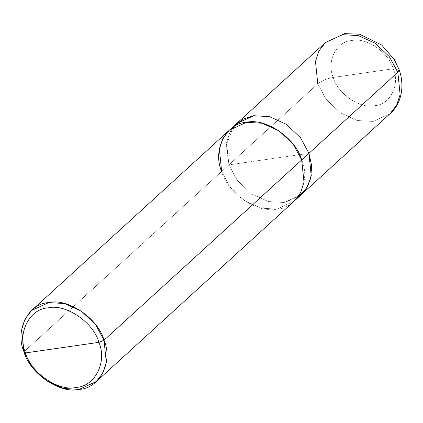 <?xml version="1.0" encoding="UTF-8"?>
<svg xmlns="http://www.w3.org/2000/svg" width="423" height="423" viewBox="0 0 423 423"><rect width="100%" height="100%" fill="white"/><g stroke="black" fill="none" stroke-linecap="round" stroke-linejoin="round"><path stroke-width="0.32" stroke-dasharray="2.12 1.59" d="M228.906 164.87L226.569 142.794L229.906 132.346L236.198 123.923L229.906 132.346L226.569 142.794L228.906 164.87L237.34 180.436L251.436 193.856L268.409 201.565L284.214 202.485L300.954 194.94L284.214 202.485L268.409 201.565L251.436 193.856L237.34 180.436L228.906 164.87L268.938 159.101L228.906 164.87L317.779 83.828L326.212 99.394L340.304 112.819L357.276 120.523L373.086 121.449L390.186 113.57L373.086 121.449L357.276 120.523L340.304 112.819L326.212 99.394L317.779 83.828L228.906 164.87M301.313 194.606L284.214 202.485L268.409 201.56L251.436 193.856L237.345 180.431L228.912 164.87L308.964 153.332L228.912 164.87L237.345 180.431L251.436 193.856L268.409 201.56L284.214 202.485L297.427 197.61M393.268 68.775L333.229 77.425C337.554 93.721 360.364 109.234 374.709 105.639C390.075 104.952 400.28 84.679 393.268 68.775C400.28 84.679 390.075 104.952 374.709 105.639C360.364 109.234 337.554 93.721 333.229 77.425C326.826 78.599 321.676 80.73 317.779 83.828C321.676 80.73 326.826 78.599 333.229 77.425L393.268 68.775C388.943 52.484 366.133 36.965 351.788 40.56C336.422 41.248 326.212 61.52 333.229 77.425C326.212 61.52 336.422 41.248 351.788 40.56C366.133 36.965 388.943 52.484 393.268 68.775L398.752 69.208L399.159 69.742L398.752 69.208L393.268 68.775M317.779 83.828L315.479 61.494L318.953 50.966L325.424 42.554M233.21 127.191L226.273 145.163L228.912 164.87L221.657 171.484L230.091 187.051L244.182 200.47L261.155 208.174L276.959 209.099L294.059 201.221L300.531 192.809L304.005 182.281L301.71 159.947C311.058 181.155 297.448 208.185 276.959 209.099C257.84 213.89 227.426 193.205 221.657 171.484L221.652 171.484C227.421 193.211 257.84 213.895 276.959 209.099C297.448 208.185 311.058 181.155 301.71 159.947L293.276 144.386L279.185 130.961L262.212 123.257L246.408 122.337L229.303 130.21L222.831 138.622L219.357 149.15L221.652 171.484L23.963 351.756L228.912 164.87L226.612 142.535L230.091 132.008L236.557 123.595M294.424 200.893L276.959 209.099L261.155 208.179L244.182 200.476L230.086 187.051L221.652 171.484C212.309 150.281 225.919 123.252 246.408 122.337C265.528 117.541 295.941 138.226 301.71 159.947L301.71 159.947M229.668 129.882L229.303 130.21"/><path stroke-width="0.63" d="M297.427 197.61L305.787 189.493L310.731 178.3L311.635 165.642L308.964 153.332L311.259 175.667L307.785 186.194L301.313 194.606L390.186 113.57C400.644 104.566 405.329 87.223 399.159 69.742L394.273 59.49L381.678 45.039L359.55 34.2L344.666 33.629L325.424 42.554L342.53 34.675L358.334 35.601L375.307 43.305L389.403 56.73L397.837 72.291L308.964 153.332L311.222 175.931L307.611 186.538L300.954 194.94L307.791 186.199L311.265 175.667L308.964 153.332L300.531 137.766L286.44 124.346L269.467 116.637L253.657 115.717L236.198 123.923L253.657 115.717L269.467 116.637L286.44 124.346L300.531 137.766L308.964 153.332L397.837 72.291L399.159 69.742L397.837 72.291L400.132 94.63L396.658 105.158L390.186 113.57L396.658 105.158L400.132 94.63L397.837 72.291L389.403 56.73L375.307 43.305L358.334 35.601L342.53 34.675L325.424 42.554L318.953 50.966L315.479 61.494L317.779 83.828M325.424 42.554L236.557 123.59L253.663 115.717L269.467 116.642L286.44 124.346L300.531 137.771L308.964 153.332L104.021 340.219L95.587 324.653L81.496 311.233L64.523 303.524L48.714 302.604L31.614 310.477L25.142 318.889L21.668 329.422L23.963 351.756L32.397 367.323L46.493 380.742L63.466 388.451L79.27 389.372L96.375 381.498L102.847 373.086L106.321 362.553L104.021 340.219C113.369 361.427 99.759 388.457 79.27 389.372C60.151 394.167 29.732 373.477 23.963 351.756L25.486 352.93C16.915 333.488 29.393 308.711 48.174 307.87C65.702 303.476 93.583 322.442 98.871 342.355L25.486 352.93C30.773 372.843 58.654 391.804 76.182 387.41C94.964 386.574 107.442 361.792 98.871 342.355L104.021 340.219L308.964 153.332L300.531 137.771L286.44 124.346L269.467 116.642L253.663 115.717L242.553 119.339L233.21 127.191M236.557 123.595L229.303 130.21L246.403 122.332L262.212 123.252L279.185 130.961L293.276 144.38L301.71 159.947L304.01 182.287L300.536 192.814L294.064 201.226L96.375 381.498M98.871 342.355C107.442 361.792 94.964 386.574 76.182 387.41C58.654 391.804 30.773 372.843 25.486 352.93L98.871 342.355C93.583 322.442 65.702 303.476 48.174 307.87C29.393 308.711 16.915 333.488 25.486 352.93L23.963 351.756C14.615 330.548 28.225 303.518 48.714 302.604C67.833 297.808 98.252 318.498 104.021 340.219L98.871 342.355M31.614 310.477L229.303 130.205L222.831 138.622L219.357 149.15L221.657 171.484C212.304 150.276 225.919 123.246 246.403 122.332C265.528 117.536 295.941 138.226 301.71 159.947M301.313 194.606L294.059 201.221"/></g></svg>
